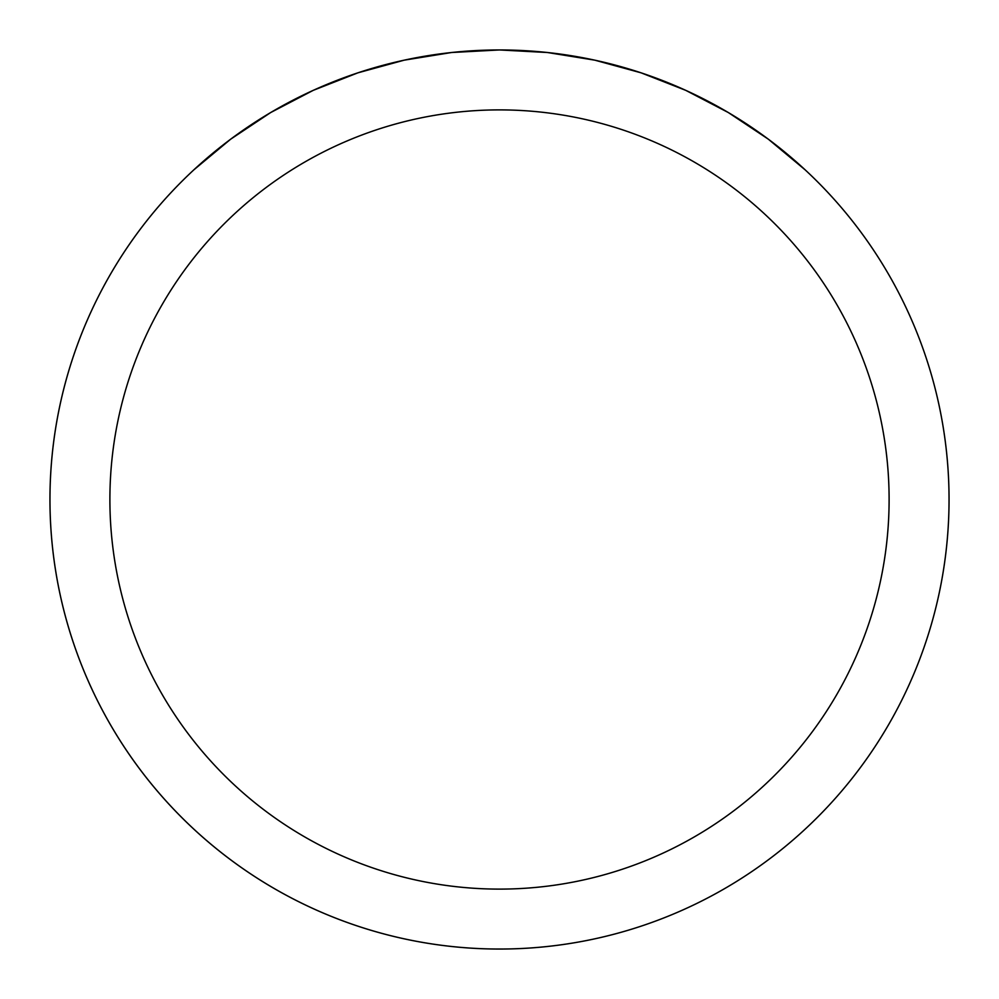 <?xml version="1.0" encoding="UTF-8"?>
<svg xmlns="http://www.w3.org/2000/svg" width="999" height="999" viewBox="0 0 999 999"><rect width="100%" height="100%" fill="white"/><g stroke="black" fill="none" stroke-linecap="round" stroke-linejoin="round"><path stroke-width="1.5" d="M949.05 499.5A449.55 449.55 0 0 1 499.5 949.05A449.55 449.55 0 0 1 49.95 499.5A449.55 449.55 0 0 1 499.5 49.95A449.55 449.55 0 0 1 949.05 499.5A449.55 449.55 0 0 0 805.132 169.83L768.256 139.123L728.308 112.537L685.751 90.347L641.083 72.827L594.792 60.165L547.415 52.51L499.5 49.95L451.585 52.51L404.208 60.165L357.917 72.827L313.249 90.347L270.692 112.537L230.744 139.123L193.868 169.83A449.55 449.55 0 0 0 319.643 911.5A449.55 449.55 0 0 0 949.05 499.5M805.132 169.83A449.55 449.55 0 0 1 679.357 911.5A449.55 449.55 0 0 1 193.868 169.83M109.89 499.5A389.61 389.61 0 0 0 694.305 836.912A389.61 389.61 0 0 0 694.305 162.088A389.61 389.61 0 0 0 109.89 499.5"/></g></svg>
